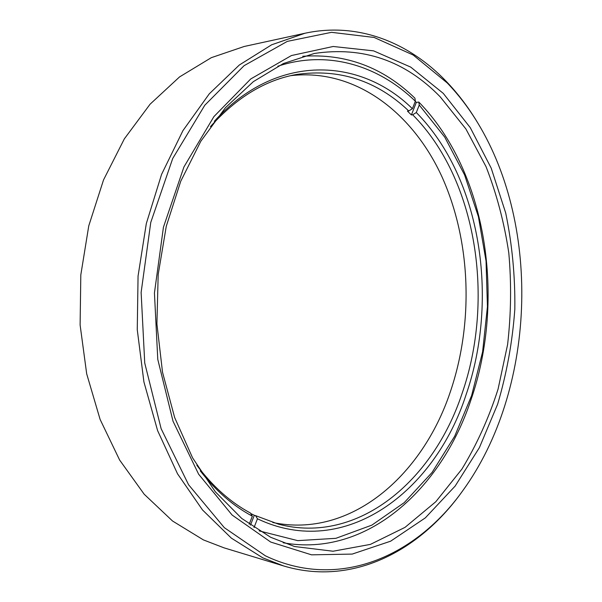 <?xml version="1.0" encoding="UTF-8"?>
<svg xmlns="http://www.w3.org/2000/svg" width="602" height="602" viewBox="0 0 602 602"><rect width="100%" height="100%" fill="white"/><g stroke="black" fill="none" stroke-linecap="round" stroke-linejoin="round"><path stroke-width="0.9" d="M304.973 33.245L244.186 46.482L211.294 57.679L179.509 76.951L150.094 104.191L124.351 138.844L103.544 179.893L88.765 225.863L80.811 274.918L80.111 324.967L86.688 373.834L100.12 419.459L119.632 460.048L144.179 494.219L172.533 521.001L203.438 539.919L224.019 547.843L283.542 565.918L262.72 557.813L231.364 538.135L202.528 509.977L177.522 473.804L157.611 430.626L143.916 381.931L137.256 329.663L138.061 276.085L146.316 223.575L161.562 174.414L182.933 130.634L209.293 93.807L239.325 65.008L271.652 44.789L304.973 33.245C358.228 21.717 409.127 42.622 446.24 81.36C457.625 93.25 467.784 106.531 476.724 121.22L477.506 122.515C468.642 107.939 458.558 94.762 447.263 82.978L413.175 55.015L374.128 37.452L331.521 32.327L287.312 41.38L244.066 65.693L204.793 105.23L172.706 158.514L150.763 222.431L141.124 292.414L144.736 363.014L161.133 428.699L188.561 484.715L224.335 527.683L265.392 555.819C339.174 591.089 416.321 555.924 462.697 490.803C535.344 390.803 541.898 228.023 477.506 122.515M462.697 490.803L461.802 492.03C419.233 551.379 351.974 586.544 283.542 565.918M270.689 542.041L232.109 515.034L198.622 474.188L173.03 421.249L157.777 359.386L154.436 293.008L163.435 227.202L183.919 166.987L213.913 116.6L250.725 78.967L291.421 55.55L333.162 46.482L373.564 50.854L410.722 67.108L443.268 93.37L470.282 127.669L491.194 168.116L505.68 212.912C512.182 244.374 515.229 276.453 514.83 309.15C512.483 341.763 506.741 373.458 497.613 404.235L479.403 447.617L455.142 486.085L425.305 517.893L390.63 541.19L352.2 554.088L311.543 554.833L270.689 542.041M440.258 96.884C405.071 60.651 363.089 46.181 314.319 53.473L283.399 63.526L253.374 81.631L225.434 107.705L200.827 141.229L180.758 181.225L166.28 226.262L158.183 274.512L156.911 323.906L162.525 372.262L174.648 417.51L192.572 457.829L215.32 491.804L241.741 518.457L270.629 537.262L294.483 546.511L333.049 551.229L370.403 544.389L405.026 527.36L435.795 501.737L461.892 469.116C476.852 444.494 488.914 417.818 498.08 389.088L507.599 344.532C511.121 313.981 511.512 283.452 508.795 252.93C504.295 222.785 496.71 194.032 486.032 166.656L465.888 128.948L440.258 96.884M412.671 114.771L416.313 112.536C481.103 178.057 499.314 299.344 465.956 395.085C434.9 491.202 345.224 560.673 257.46 518.773L255.564 515.643L278.621 524.207C358.664 545.088 433.395 480.087 461.93 393.896C495.032 299.299 476.904 179.343 412.671 114.771L411.392 114.937L416.313 102.4L415.282 101.362M290.751 75.656C355.624 68.116 412.972 113.003 442.154 177.199C471.178 241.989 473.774 323.455 450.085 392.549C422.145 475.685 350.688 538.813 272.781 522.506M302.753 56.287C345.804 53.352 383.196 67.326 414.936 98.209L415.35 101.204L412.4 108.714L408.758 110.964C376.837 80.63 339.49 68.455 296.711 74.437C265.542 79.931 236.789 97.328 210.437 126.623M416.313 102.4L418.819 102.054C486.988 171.871 505.83 299.021 470.975 399.833C441.65 488.719 366.859 557.979 283.181 542.771M250.47 525.125L254.315 515.312L255.564 515.643M254.315 515.312L250.763 513.529M196.816 465.248C212.732 486.491 230.619 502.422 250.462 513.039L252.351 516.177L249.198 524.207M252.351 516.177C233.23 505.989 215.87 490.886 200.27 470.862M214.335 121.303C276.363 52.517 360.538 57.438 412.4 108.714M415.35 101.204C378.673 65.761 328.278 49.575 277.823 66.228M416.313 112.536L419.24 105.049L418.819 102.054M254.021 527.578L257.46 518.773M259.123 530.866L297.734 540.641L335.901 538.316L371.863 525.132L404.251 502.617L432.093 472.427L454.706 436.209L471.644 395.522L482.608 351.839L487.439 306.568L486.047 261.072L478.409 216.712L464.586 174.911L444.758 137.151L419.24 105.049M411.392 114.937L407.471 111.129L408.758 110.964"/></g></svg>
